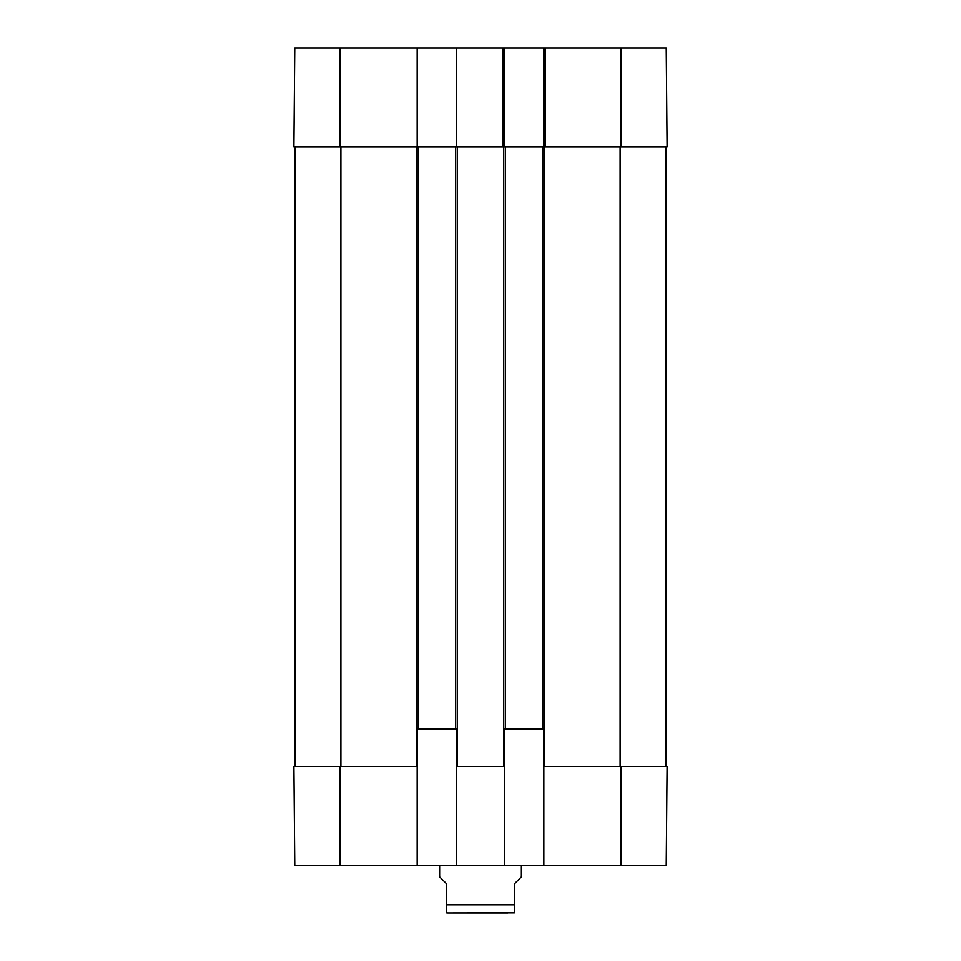 <?xml version="1.0" encoding="UTF-8"?>
<svg xmlns="http://www.w3.org/2000/svg" width="961" height="961" viewBox="0 0 961 961"><rect width="100%" height="100%" fill="white"/><g stroke="black" fill="none" stroke-linecap="round" stroke-linejoin="round"><path stroke-width="1.44" d="M507.901 912.95L447.814 912.95L514.555 912.83M439.633 865.272L439.633 876.852L446.445 883.664L446.445 912.83L446.445 904.782L514.555 904.782L514.555 912.83L514.555 883.664L521.367 876.852L521.367 865.272M417.17 766.53L293.898 766.53L294.763 865.272L417.17 865.272L417.17 729.075L456.667 729.075L456.667 865.272L504.333 865.272L504.333 729.075L543.83 729.075L543.83 865.272L666.237 865.272L667.102 766.53L621.13 766.53L621.13 865.272M543.83 865.272L504.333 865.272M456.667 865.272L417.17 865.272M543.854 146.793L504.321 146.793L504.333 48.05L456.667 48.05L456.667 146.793L455.646 146.793L455.646 729.075M455.646 146.793L418.191 146.793L418.191 729.075M418.191 146.793L417.17 146.793L417.17 48.05L294.763 48.05L293.898 146.793L417.17 146.793M542.809 146.793L542.809 729.075M543.83 766.53L621.13 766.53M505.354 146.793L505.354 729.075M503.66 146.793L502.975 146.793L503.66 146.793L503.66 766.53M456.667 766.53L504.333 766.53M294.919 146.793L294.919 766.53M666.081 146.793L666.081 766.53M456.667 146.793L502.975 146.793L502.975 48.05M545.199 48.05L545.199 146.793L667.102 146.793L666.237 48.05L543.83 48.05L543.83 146.793M504.333 48.05L543.83 48.05M417.17 48.05L456.667 48.05M457.34 146.793L457.34 766.53M416.485 146.793L416.485 766.53M544.515 146.793L544.515 766.53M339.87 766.53L339.87 865.272M340.891 146.793L340.891 766.53M620.109 146.793L620.109 766.53M621.13 146.793L621.13 48.05M339.87 146.793L339.87 48.05M446.445 912.83L447.814 912.95"/></g></svg>
